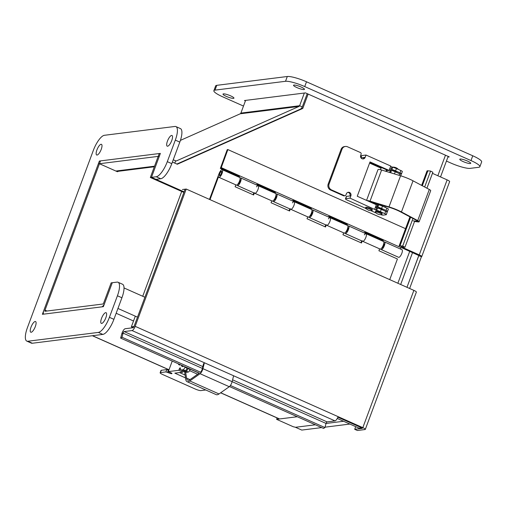 <?xml version="1.0" encoding="UTF-8"?>
<svg xmlns="http://www.w3.org/2000/svg" width="507" height="507" viewBox="0 0 507 507"><rect width="100%" height="100%" fill="white"/><g stroke="black" fill="none" stroke-linecap="round" stroke-linejoin="round"><path stroke-width="0.76" d="M391.379 170.409A3.226 0.583 20.4 0 1 394.421 171.176A3.226 0.583 20.4 0 1 396.975 172.557M390.58 166.486L392.71 167.228A5.197 0.938 20.4 0 1 396.449 168.571L400.86 170.536A2.598 0.469 20.4 0 1 402.343 171.556L401.487 173.857A2.598 0.469 -159.6 0 0 400.004 172.83L395.593 170.865A5.197 0.938 -159.6 0 0 391.854 169.522L389.725 168.787M400.321 174.072L401.297 173.952A2.598 0.469 -159.6 0 0 401.487 173.857M375.402 207.293L377.538 208.035A5.197 0.938 20.4 0 1 381.27 209.378L385.681 211.343A2.598 0.469 20.4 0 1 387.164 212.363L386.309 214.664A2.598 0.469 -159.6 0 0 384.826 213.637L380.415 211.673A5.197 0.938 -159.6 0 0 376.682 210.329L350.007 198.142L350.863 195.841A2.598 2.415 82.9 0 0 348.29 192.261A2.598 2.415 82.9 0 0 346.37 193.839L345.958 194.942A1.299 1.204 -97.1 0 1 344.386 195.639L331.47 189.891A4.544 4.227 -97.1 0 1 329.1 183.952L342.01 149.223A4.544 4.227 -97.1 0 1 345.375 146.466A4.544 4.227 -97.1 0 1 347.504 146.783L360.42 152.537A1.299 1.204 -97.1 0 1 361.098 154.229L360.686 155.332A2.598 2.415 82.9 0 0 363.259 158.913A2.598 2.415 82.9 0 0 365.179 157.335L366.035 155.034L390.751 166.036L389.116 170.428L370.015 161.929L357.258 196.241L376.352 204.746L374.717 209.138M380.484 214.638A5.197 0.938 20.4 0 0 383.336 215.107L386.125 214.759A2.598 0.469 -159.6 0 0 386.309 214.664M365.465 208.238L347.599 200.284A3.739 0.678 20.4 0 1 345.463 198.814A3.739 0.678 20.4 0 1 345.736 198.674L350.007 198.142M376.137 212.991L371.111 210.754M361.003 157.854L365.179 157.335M369.774 162.595L381.239 167.697M386.416 170.003L387.532 170.498M360.946 157.772L361.764 155.567A3.739 0.678 -159.6 0 0 361.497 155.706L360.813 157.538M361.764 155.567L366.035 155.034M345.736 198.674L346.592 196.374A3.739 0.678 -159.6 0 0 346.319 196.513L345.463 198.814M389.116 170.428L388.197 170.548L369.85 162.379M346.592 196.374L349.944 195.956A2.598 2.415 82.9 0 0 347.84 192.368M344.994 195.734L344.082 195.848A1.299 1.204 -97.1 0 1 343.473 195.753L330.558 190.005A4.544 4.227 -97.1 0 1 328.181 184.066L341.097 149.343A4.544 4.227 -97.1 0 1 344.462 146.58L345.375 146.466M362.797 158.919A2.598 2.415 82.9 0 0 364.267 157.449M368.399 201.203A3.536 0.64 20.4 0 1 370.433 201.609L389.401 207.363A12.992 2.351 20.4 0 1 400.448 211.831L414.846 219.493A2.598 0.469 20.4 0 1 415.005 219.582L417.248 220.811A2.598 0.469 20.4 0 1 417.559 221.204A2.598 0.469 20.4 0 1 416.982 221.286L413.034 220.83M414.542 221.496L418.174 221.92A4.259 0.773 -159.6 0 0 419.118 221.787A4.259 0.773 -159.6 0 0 417.717 220.602L401.455 211.945A14.652 2.649 -159.6 0 0 388.996 206.907L370.028 201.152A5.197 0.938 -159.6 0 0 366.954 200.557M401.455 211.945L413.034 180.815L429.296 189.472A4.259 0.773 20.4 0 1 430.697 190.651L419.118 221.787M376.505 203.453L376.156 204.384A5.197 0.938 -159.6 0 0 374.419 202.927L372.651 202.439A3.536 0.64 20.4 0 1 374.597 203.801A3.536 0.64 20.4 0 1 374.47 203.903M413.034 180.815A14.652 2.649 -159.6 0 0 400.574 175.777L381.606 170.022A5.197 0.938 -159.6 0 0 377.994 169.63L366.555 200.385M377.398 207.997A3.226 0.583 20.4 0 1 380.44 208.764A3.226 0.583 20.4 0 1 382.994 210.145M376.219 204.682L377.639 204.505L376.783 206.805L375.529 206.964M377.639 204.505L378.729 204.815A5.197 0.938 20.4 0 1 382.468 206.159L386.879 208.124A2.598 0.469 20.4 0 1 388.362 209.15L387.506 211.444A2.598 0.469 -159.6 0 0 386.023 210.424L381.613 208.459A5.197 0.938 -159.6 0 0 377.873 207.11L376.783 206.805M386.347 211.66L387.316 211.539A2.598 0.469 -159.6 0 0 387.506 211.444M385.263 207.401L385.694 206.241M392.462 173.318A5.197 0.938 -159.6 0 0 390.656 172.741L389.731 172.488M389.585 172.443L390.415 170.137L391.512 170.441A5.197 0.938 20.4 0 1 395.251 171.791L399.662 173.755A2.598 0.469 20.4 0 1 401.145 174.776L400.752 175.834M386.264 171.436L386.562 170.618L387.969 170.441M389.167 170.295L390.415 170.137M386.562 170.618L386.239 170.472M381.061 168.172L369.597 163.064M372.043 210.601L372.341 209.79A3.505 0.634 -159.6 0 0 372.214 209.505A3.505 0.634 -159.6 0 0 368.684 207.762A3.505 0.634 -159.6 0 0 365.769 207.344L365.471 208.155A3.505 0.634 -159.6 0 0 365.617 208.459L368.881 210.43L371.726 210.735A3.505 0.634 -159.6 0 0 372.043 210.601A3.505 0.634 -159.6 0 0 368.976 208.783A3.505 0.634 -159.6 0 0 365.471 208.155M392.31 167.114A3.505 0.634 20.4 0 1 395.511 167.906A3.505 0.634 20.4 0 1 398.356 169.389A3.505 0.634 20.4 0 1 398.407 169.439M381.847 214.499L382.145 213.688A3.505 0.634 -159.6 0 0 379.997 212.237A3.505 0.634 -159.6 0 0 375.573 211.242L375.275 212.053A3.505 0.634 -159.6 0 0 375.421 212.357C376.948 214.024 378.989 214.784 381.53 214.632A3.505 0.634 -159.6 0 0 381.651 214.613A3.505 0.634 -159.6 0 0 381.847 214.499A3.505 0.634 -159.6 0 0 378.78 212.68A3.505 0.634 -159.6 0 0 375.275 212.053M183.097 369.755A2.598 0.837 -66 0 0 184.941 367.239L187.096 368.202A2.598 0.837 114 0 1 185.251 370.718L183.382 370.953A5.197 1.673 114 0 1 183.046 370.909L180.891 369.945A5.197 1.673 -66 0 0 181.221 369.99L183.097 369.755L185.251 370.718M205.747 389.984L200.899 390.593A4.544 0.824 20.4 0 1 195.296 389.046L162.722 374.546A4.544 0.824 20.4 0 1 160.13 372.753A4.544 0.824 20.4 0 1 160.459 372.588L165.941 371.904L168.571 372.803A2.598 0.469 -159.6 0 0 171.962 373.589A2.598 0.469 -159.6 0 0 170.479 372.569L168.324 371.606L178.806 370.294L179.25 369.096A1.299 0.418 114 0 1 180.258 367.848A1.299 0.418 114 0 1 180.378 368.145L180.397 368.754A5.197 1.673 -66 0 0 180.891 369.945M187.26 367.765L187.096 368.202M185.099 366.808L184.941 367.239M178.806 370.294L182.932 372.132L174.826 373.146L185.505 377.899M172.234 361.079L168.324 371.606M179.529 372.556L185.08 375.028M160.13 372.753L160.985 370.459A4.544 0.824 20.4 0 1 161.315 370.294L166.79 369.603L168.831 370.237M181.221 369.99L183.382 370.953L182.932 372.132M203.592 363.57L202.173 369.191A2.598 0.837 114 0 1 200.873 371.846L200.461 372.163M185.651 372.068L186.544 378.076A12.992 4.189 -66 0 0 187.704 380.13A12.992 4.189 -66 0 0 190.157 379.515L199.257 373.101A2.598 0.837 -66 0 0 199.365 373.019M233.55 376.036L232.136 381.663A4.259 1.375 114 0 1 229.278 386.714L219.005 393.952L189.795 380.953L200.075 373.71A4.259 1.375 -66 0 0 202.927 368.665L204.34 363.037M219.005 393.952A14.652 4.721 114 0 1 216.236 394.649L187.026 381.651A14.652 4.721 114 0 1 185.72 379.331L184.573 371.587M189.795 380.953A14.652 4.721 114 0 1 187.026 381.651M197.641 374.242L189.599 370.661M188.122 368.152L187.958 368.583L190.112 369.546A2.598 0.837 114 0 1 188.268 372.062L186.399 372.296A5.197 1.673 114 0 1 186.069 372.252L183.908 371.289A5.197 1.673 -66 0 0 184.244 371.333L186.113 371.099A2.598 0.837 -66 0 0 187.958 368.583M190.277 369.109L190.112 369.546M183.572 370.928A5.197 1.673 -66 0 0 183.908 371.289M178.451 363.849A3.505 1.128 -66 0 0 178.464 364.051A3.505 1.128 -66 0 0 178.787 364.666L179.548 365.002A3.505 1.128 -66 0 0 180.378 364.704M178.787 364.666A3.505 1.128 -66 0 0 179.617 364.368M181.506 365.205A3.505 1.128 -66 0 0 181.836 366.244A3.505 1.128 -66 0 0 182.831 365.794M181.836 366.244L182.596 366.58A3.505 1.128 -66 0 0 183.585 366.13M412.559 252.556L400.676 284.497M400.98 247.391A4.373 0.792 -159.6 0 0 401.614 247.682L418.852 255.541L406.969 287.298L418.757 255.598L421.418 256.77A4.373 0.792 -159.6 0 0 421.735 256.612A4.373 0.792 -159.6 0 0 419.245 254.888L402.742 247.543L402.254 246.985L404.966 247.245L402.691 246.066L399.979 245.806A4.373 0.792 -159.6 0 0 399.117 245.958L409.935 216.882M315.379 424.79L295.48 427.281L301.773 430.082L321.672 427.591M343.575 421.26L326.045 423.459M349.868 424.061L325.05 427.167M463.113 161.562A5.843 1.058 20.4 0 1 459.779 159.255A5.843 1.058 20.4 0 1 465.629 160.301A5.843 1.058 20.4 0 1 470.737 163.33A5.843 1.058 20.4 0 1 463.113 161.562M296.861 87.559A5.843 1.058 20.4 0 1 293.528 85.258A5.843 1.058 20.4 0 1 299.377 86.304A5.843 1.058 20.4 0 1 304.485 89.333A5.843 1.058 20.4 0 1 296.861 87.559M226.331 96.393A5.843 1.058 20.4 0 1 222.998 94.087A5.843 1.058 20.4 0 1 228.841 95.132A5.843 1.058 20.4 0 1 233.955 98.162A5.843 1.058 20.4 0 1 226.331 96.393M447.928 157.056L449.259 156.885L305.474 92.889L244.475 100.532L245.394 100.937M243.487 106.071L222.757 96.843A15.59 2.82 20.4 0 1 213.865 90.69A15.59 2.82 20.4 0 1 214.993 90.126L285.523 81.291A15.59 2.82 20.4 0 1 304.726 86.577L470.978 160.573A15.59 2.82 20.4 0 1 479.869 166.727A15.59 2.82 20.4 0 1 478.741 167.291L470.16 168.362A15.59 2.82 20.4 0 1 450.964 163.083L446.433 161.068M213.865 90.69L215.646 85.905A15.59 2.82 20.4 0 1 216.774 85.334L287.304 76.506A15.59 2.82 20.4 0 1 306.507 81.785L472.758 155.782A15.59 2.82 20.4 0 1 481.65 161.936L479.869 166.727M105.697 312.654A5.843 1.882 114 0 1 106.071 312.705A5.843 1.882 114 0 1 105.418 318.808A5.843 1.882 114 0 1 101.318 323.384A5.843 1.882 114 0 1 101.749 317.794A5.843 1.882 114 0 1 105.697 312.654M35.167 321.489A5.843 1.882 114 0 1 35.541 321.533A5.843 1.882 114 0 1 34.882 327.642A5.843 1.882 114 0 1 30.788 332.218A5.843 1.882 114 0 1 31.219 326.628A5.843 1.882 114 0 1 35.167 321.489M101.07 144.273A5.843 1.882 114 0 1 101.444 144.324A5.843 1.882 114 0 1 100.792 150.427A5.843 1.882 114 0 1 96.691 155.003A5.843 1.882 114 0 1 97.122 149.413A5.843 1.882 114 0 1 101.07 144.273M171.6 135.439A5.843 1.882 114 0 1 171.974 135.489A5.843 1.882 114 0 1 171.322 141.599A5.843 1.882 114 0 1 167.221 146.168A5.843 1.882 114 0 1 167.659 140.578A5.843 1.882 114 0 1 171.6 135.439M99.378 161.036L160.377 153.399L151.473 177.349L155.966 179.345L160.732 178.749A15.59 5.026 -66 0 0 171.797 163.666L179.808 142.112A15.59 5.026 -66 0 0 180.429 128.588L175.935 126.592A15.59 5.026 -66 0 0 174.94 126.458L104.41 135.293A15.59 5.026 -66 0 0 93.345 150.376L27.441 327.592A15.59 5.026 -66 0 0 26.82 341.116A15.59 5.026 -66 0 0 27.815 341.243L98.352 332.415A15.59 5.026 -66 0 0 109.411 317.325L117.428 295.771A15.59 5.026 -66 0 0 118.049 282.247A15.59 5.026 -66 0 0 117.054 282.12L112.288 282.716L103.377 306.665L42.379 314.302L99.378 161.036L100.304 161.454M184.092 191.868L151.473 177.349L156.238 176.753A15.59 5.026 -66 0 0 167.304 161.663L175.314 140.116A15.59 5.026 -66 0 0 175.935 126.592M26.82 341.116L31.314 343.119A15.59 5.026 -66 0 0 32.309 343.245L102.845 334.411A15.59 5.026 -66 0 0 113.904 319.328L121.921 297.774A15.59 5.026 -66 0 0 122.542 284.25L118.049 282.247M154.324 166.778L117.909 171.341A4.373 4.062 -97.1 0 1 115.862 171.03L99.461 163.729L98.326 163.875L43.881 310.271A4.373 1.413 -66 0 0 43.703 314.067A4.373 1.413 -66 0 0 43.982 314.106L101.774 306.868A4.373 1.413 -66 0 0 104.879 302.635L112.288 282.716L111.16 282.862L103.751 302.774A1.299 0.418 114 0 1 102.832 304.029L45.041 311.266A1.299 0.418 114 0 1 44.958 311.26A1.299 0.418 114 0 1 45.009 310.132L99.454 163.736L117.428 171.734L118.467 171.271M144.907 297.235L124.025 287.944M117.022 171.55L117.434 171.372M421.64 185.397L427.014 170.954A4.373 0.792 20.4 0 1 427.876 170.802L430.582 171.055L424.657 187.001M430.582 171.055L432.864 172.241L426.926 188.211M414.72 221.027L404.966 247.245M412.945 218.485L402.691 246.066M277.107 417.952L276.6 419.327L293.42 426.812A2.909 0.526 20.4 0 1 295.232 427.236L295.771 427.414M276.6 419.327L297.286 416.735M432.452 173.343L447.136 179.884A4.373 0.792 20.4 0 1 449.633 181.607L421.735 256.612M409.631 288.483L421.418 256.776L418.757 255.598M256.504 186.855A4.157 1.337 114 0 1 258.209 185.714A4.157 1.337 114 0 1 257.74 190.055A4.157 1.337 114 0 1 254.825 193.306A4.157 1.337 114 0 1 254.47 192.736M253.113 194.751L253.817 192.856M254.343 193.091L253.633 194.986L235.121 186.747L235.825 184.852M218.878 177.311L236.313 185.068A4.157 1.337 -66 0 0 239.228 181.817A4.157 1.337 -66 0 0 239.697 177.475L222.262 169.712A4.157 1.337 114 0 1 221.793 174.059A4.157 1.337 114 0 1 218.878 177.311A4.157 1.337 114 0 1 218.523 176.74L210.012 199.631M292.45 202.857A4.157 1.337 114 0 1 294.155 201.71A4.157 1.337 114 0 1 293.686 206.057A4.157 1.337 114 0 1 290.777 209.309A4.157 1.337 114 0 1 290.416 208.738M289.06 210.754L289.763 208.859M290.289 209.093L289.579 210.988L271.068 202.743L271.777 200.848M272.259 201.07A4.157 1.337 -66 0 0 275.174 197.812A4.157 1.337 -66 0 0 275.643 193.471L258.209 185.714A4.157 1.337 -66 0 1 257.74 190.055A4.157 1.337 -66 0 1 254.825 193.306L272.259 201.07M328.397 218.859A4.157 1.337 114 0 1 330.101 217.712A4.157 1.337 114 0 1 329.639 222.053A4.157 1.337 114 0 1 326.723 225.304A4.157 1.337 114 0 1 326.362 224.734M325.006 226.756L325.709 224.861M326.235 225.089L325.526 226.984L307.014 218.745L307.724 216.85M308.205 217.066A4.157 1.337 -66 0 0 311.121 213.815A4.157 1.337 -66 0 0 311.59 209.473L294.155 201.71A4.157 1.337 -66 0 1 293.686 206.057A4.157 1.337 -66 0 1 290.777 209.309L308.205 217.066M364.343 234.855A4.157 1.337 114 0 1 366.048 233.714A4.157 1.337 114 0 1 365.585 238.056A4.157 1.337 114 0 1 362.67 241.307A4.157 1.337 114 0 1 362.309 240.736M360.952 242.752L361.656 240.857M362.182 241.091L361.478 242.986L342.96 234.747L343.67 232.852M344.158 233.068A4.157 1.337 -66 0 0 347.067 229.817A4.157 1.337 -66 0 0 347.536 225.469L330.101 217.712A4.157 1.337 -66 0 1 329.639 222.053A4.157 1.337 -66 0 1 326.723 225.304L344.158 233.068M209.486 199.403L219.043 173.705A4.157 1.337 114 0 1 222.262 169.712M380.104 249.064A4.157 1.337 -66 0 0 383.019 245.813A4.157 1.337 -66 0 0 383.482 241.471L366.048 233.714A4.157 1.337 -66 0 1 365.585 238.056A4.157 1.337 -66 0 1 362.67 241.307L380.104 249.064M389.744 279.63L397.425 258.982L378.906 250.743L379.616 248.848M221.458 173.4A2.421 0.78 114 0 1 219.588 175.72A2.421 0.78 114 0 1 219.861 173.191A2.421 0.78 114 0 1 221.553 171.303A2.421 0.78 114 0 1 221.458 173.4M221.35 171.594A2.079 0.672 114 0 1 221.413 171.613A2.079 0.672 114 0 1 221.185 173.787A2.079 0.672 114 0 1 219.727 175.409A2.079 0.672 114 0 1 219.918 173.331A2.079 0.672 114 0 1 221.35 171.594M238.753 177.057L238.854 176.664L220.342 168.425L220.982 168.343L239.494 176.588L239.31 177.298M238.854 176.664L239.494 176.588M240.065 178.103A4.157 1.337 114 0 1 240.774 177.951A4.157 1.337 114 0 1 240.305 182.298A4.157 1.337 114 0 1 237.396 185.549A4.157 1.337 114 0 1 237.029 184.922M238.024 183.914A2.421 0.78 -66 0 0 238.1 183.959A2.421 0.78 -66 0 0 239.969 181.639A2.421 0.78 -66 0 0 240.065 179.541A2.421 0.78 -66 0 0 239.982 179.522M256.738 185.061L256.929 184.345L275.44 192.584L275.257 193.3M274.699 193.053L275.44 192.584M276.011 194.099A4.157 1.337 114 0 1 276.721 193.953A4.157 1.337 114 0 1 276.258 198.294A4.157 1.337 114 0 1 273.343 201.545A4.157 1.337 114 0 1 272.975 200.918M273.976 199.91A2.421 0.78 -66 0 0 274.046 199.961A2.421 0.78 -66 0 0 275.916 197.641A2.421 0.78 -66 0 0 276.017 195.537A2.421 0.78 -66 0 0 275.928 195.518M274.8 192.666L256.84 184.668M292.691 201.057L292.875 200.347L311.387 208.586L311.203 209.302M310.645 209.055L311.387 208.586M311.957 210.101A4.157 1.337 114 0 1 312.667 209.955A4.157 1.337 114 0 1 312.204 214.296A4.157 1.337 114 0 1 309.289 217.547A4.157 1.337 114 0 1 308.921 216.92M309.923 215.912A2.421 0.78 -66 0 0 309.992 215.963A2.421 0.78 -66 0 0 311.862 213.637A2.421 0.78 -66 0 0 311.963 211.539A2.421 0.78 -66 0 0 311.875 211.52M310.747 208.662L292.786 200.671M328.637 217.059L328.821 216.343L347.333 224.582L347.149 225.298M346.592 225.051L347.333 224.582M347.903 226.097A4.157 1.337 114 0 1 348.613 225.951A4.157 1.337 114 0 1 348.151 230.292A4.157 1.337 114 0 1 345.235 233.55A4.157 1.337 114 0 1 344.868 232.916M345.869 231.908A2.421 0.78 -66 0 0 345.939 231.959A2.421 0.78 -66 0 0 347.808 229.639A2.421 0.78 -66 0 0 347.91 227.542A2.421 0.78 -66 0 0 347.821 227.516M346.693 224.664L328.732 216.673M220.342 168.425L227.231 149.66L227.871 149.584L220.982 168.343M382.538 241.053L382.639 240.66L364.679 232.669M364.584 233.062L364.767 232.345L383.279 240.584L383.096 241.3M400.53 249.057L400.904 247.587L221.172 167.589M382.639 240.66L383.279 240.584M383.85 242.099A4.157 1.337 114 0 1 384.56 241.953A4.157 1.337 114 0 1 384.097 246.294A4.157 1.337 114 0 1 381.182 249.545A4.157 1.337 114 0 1 380.814 248.918M381.815 247.91A2.421 0.78 -66 0 0 381.885 247.961A2.421 0.78 -66 0 0 383.761 245.635A2.421 0.78 -66 0 0 383.856 243.537A2.421 0.78 -66 0 0 383.767 243.518M381.182 249.545L398.616 257.309A4.157 1.337 -66 0 0 401.531 254.051A4.157 1.337 -66 0 0 401.994 249.71L384.56 241.953M227.871 149.584L406.24 228.974M183.889 192.419L150.345 177.488L158.197 156.378L159.325 156.238L151.473 177.349L150.345 177.488M176.892 164.053L301.659 108.587L307.21 93.662L302.28 106.914A4.373 4.062 82.9 0 1 300.112 109.271L177.723 163.685A4.373 4.062 82.9 0 1 176.715 163.976M172.393 162.05L177.298 164.236L302.787 108.441L308.136 94.074M301.659 108.587L302.787 108.441M245.603 100.386L240.882 113.086A1.299 1.204 -97.1 0 1 240.236 113.783L180.416 140.382M304.346 93.028L299.624 105.729A1.299 1.204 -97.1 0 1 298.978 106.432L176.588 160.846A1.299 1.204 82.9 0 1 175.663 160.839L173.248 159.768M159.255 153.539L158.203 156.378L99.461 163.729L100.513 160.896M182.425 189.523L185.093 189.187L134.032 326.476A1.299 0.418 -66 0 1 133.113 327.731L125.185 328.726A4.373 1.413 -66 0 0 121.75 333.993L120.641 338.112L199.251 373.101M230.4 385.491L324.943 427.566L326.045 423.446A1.299 0.418 114 0 1 327.072 421.881L232.593 379.832M324.943 427.566L323.58 428.44L229.475 386.556M201.197 372.493L122.003 337.244L123.112 333.124A1.299 0.418 114 0 1 124.133 331.559L132.061 330.564A4.373 1.413 -66 0 0 135.166 326.331L186.221 189.048L413.87 290.372A4.373 0.792 20.4 0 1 416.367 292.095L365.306 429.385A4.373 0.792 -159.6 0 0 362.816 427.654L338.106 416.659A4.373 1.413 114 0 1 334.994 420.892L327.072 421.881M122.003 337.244L120.641 338.112M355.699 426.653L354.71 429.315L357.372 430.494L364.989 429.543A4.373 0.792 -159.6 0 0 365.306 429.385M354.71 429.315L362.334 428.358L361.687 427.8L337.884 417.204L361.687 427.8L359.019 428.13L337.275 418.452M338.112 416.653L135.166 326.331M135.318 316.178L131.364 326.806L134.032 326.476L185.093 189.187L186.221 189.048M131.364 326.806L133.278 327.655M181.709 191.45L142.727 296.265M400.86 170.536L400.004 172.83M391.854 169.522L392.71 167.228M396.449 168.571L395.593 170.865M390.998 169.287L391.854 166.987M376.682 210.329L377.538 208.035M381.27 209.378L380.415 211.673M385.681 211.343L384.826 213.637M375.82 210.094L376.676 207.794M349.944 195.956L350.863 195.841M343.473 195.753L344.386 195.639M330.558 190.005L331.47 189.891M328.181 184.066L329.1 183.952M341.097 149.343L342.01 149.223M416.982 221.286L417.172 220.773M417.717 220.602L429.296 189.472M388.996 206.907L400.574 175.777M370.028 201.152L381.606 170.022M377.018 206.875L377.873 204.581M386.879 208.124L386.023 210.424M377.873 207.11L378.729 204.815M382.468 206.159L381.613 208.459M389.801 172.507L390.656 170.206M399.662 173.755L399.079 175.321M390.656 172.741L391.512 170.441M395.251 171.791L394.459 173.92M180.619 369.704L179.25 369.096M161.315 370.294L160.459 372.588M166.79 369.603L165.941 371.904M168.394 370.047L167.538 372.347M168.92 371.872L168.571 372.803M232.136 381.663L202.927 368.665M229.278 386.714L200.075 373.71M190.011 379.616L186.544 378.076M186.113 371.099L188.268 372.062M184.244 371.333L186.399 372.296M216.774 85.334L214.993 90.126M287.304 76.506L285.523 81.291M306.507 81.785L304.726 86.577M472.758 155.782L470.978 160.573M156.238 176.753L160.732 178.749M167.304 161.663L171.797 163.666M175.314 140.116L179.808 142.112M27.815 341.243L32.309 343.245M98.352 332.415L102.845 334.411M109.411 317.325L113.904 319.328M117.428 295.771L121.921 297.774M92.515 335.704L169.008 369.749M220.703 392.76L279.56 418.953M133.525 321.001L116.16 313.269M117.947 308.452L137.498 317.154M45.009 310.132L47.012 311.019M427.876 170.802L422.312 185.752M410.607 217.237L399.979 245.806L402.254 246.985M402.926 247.048L402.742 247.543M419.245 254.888L447.136 179.884M397.862 283.242L409.738 251.301M437.839 175.745L445.476 155.205M240.882 113.086L299.624 105.729L302.28 106.914M298.978 106.432L240.236 113.783M115.862 171.03L154.546 166.188M174.814 163.127L175.663 160.839M175.942 160.928L176.588 160.846M326.045 423.446L232.136 381.651M202.375 368.405L123.112 333.124L121.75 333.993M202.832 366.586L124.133 331.559M413.87 290.372L362.816 427.654M334.994 420.892L132.061 330.564M381.321 167.481L380.491 169.712M386.492 169.788L385.922 171.328M374.071 203.199L373.9 203.649M387.424 164.553L384.838 163.406M378.925 204.182L378.697 204.803M384.344 205.829L383.97 206.831M392.247 167.12C394.814 166.987 396.854 167.747 398.356 169.389M190.233 369.235L199.131 373.19M279.408 418.972L220.621 392.811M168.983 369.825L92.363 335.723M384.078 244.013L383.698 243.842M348.132 228.011L347.751 227.839M312.185 212.015L311.805 211.844M276.239 196.013L275.859 195.841M240.293 180.017L239.912 179.846M221.781 171.778L221.413 171.613M382.392 247.809L382.005 247.638M346.446 231.813L346.059 231.642M310.499 215.811L310.113 215.64M274.553 199.809L274.167 199.644M238.601 183.813L238.22 183.642M220.089 175.574L219.727 175.409M345.235 233.55L362.67 241.307M348.613 225.951L366.048 233.714M309.289 217.547L326.723 225.304M312.667 209.955L330.101 217.712M273.343 201.545L290.777 209.309M276.721 193.953L294.155 201.71M237.396 185.549L254.825 193.306M240.774 177.951L258.209 185.714M440.532 176.943L448.169 156.403"/></g></svg>
